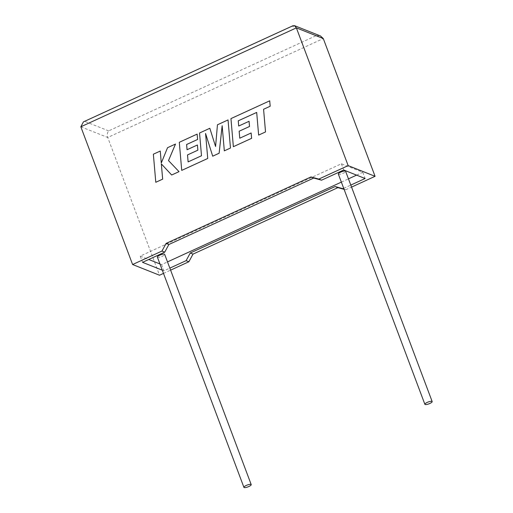 <?xml version="1.0" encoding="UTF-8"?>
<svg xmlns="http://www.w3.org/2000/svg" width="513" height="513" viewBox="0 0 513 513"><rect width="100%" height="100%" fill="white"/><g stroke="black" fill="none" stroke-linecap="round" stroke-linejoin="round"><path stroke-width="0.38" stroke-dasharray="2.56 1.92" d="M338.33 174.048A3.892 0.988 159.4 0 0 343.293 173.202A3.892 0.988 159.4 0 0 345.621 171.31M157.369 257.09A3.892 0.988 159.4 0 0 162.326 256.243A3.892 0.988 159.4 0 0 164.66 254.352M344.076 189.342L345.711 189.784L343.986 189.105M345.711 189.784L351.559 187.104M343.704 188.342L350.802 185.084M293.045 25.688L292.346 26.189L316.162 35.66L108.66 130.879C107.262 132.623 106.961 134.829 107.743 137.484L159.517 275.224M163.5 273.397L170.592 270.146M356.593 175.125L362.774 172.291L341.389 163.788L140.209 256.109L142.55 262.329M341.389 163.788L343.729 170.015M362.774 172.291L365.115 178.518M159.947 263.951L161.601 264.605L167.494 261.899M341.363 182.115L348.462 178.864M161.601 264.605L163.936 270.832L169.835 268.126M140.209 256.109L148.732 259.495M162.288 270.171L163.936 270.832M316.162 35.66L320.497 35.974M83.427 121.876L292.346 26.189M153.361 154.201L155.805 182.295M161.345 163.91L171.688 175.01M175.51 144.05L167.565 147.699L161.294 162.993M160.255 151.053L153.381 154.208M228.054 119.939L217.461 124.8L215.582 146.481M209.836 128.295L199.557 133.014L201.519 155.766L188.13 161.89M197.422 144.987L187.059 149.725M197.146 134.117L179.313 142.306L181.724 170.399M205.578 133.521L212.703 156.189M222.155 125.794L224.341 150.848M256.686 112.424L258.655 135.099M269.716 100.817L230.959 118.606L233.377 146.699M251.139 132.989L239.776 138.189M249.068 121.286L238.705 126.031M80.83 126.788L107.743 137.484L323.293 38.578M108.66 130.879L84.837 121.408"/><path stroke-width="0.77" d="M427.207 402.416A3.892 0.988 -20.6 0 1 432.17 401.57A3.892 0.988 -20.6 0 1 429.843 403.462A3.892 0.988 -20.6 0 1 424.879 404.308A3.892 0.988 -20.6 0 1 427.207 402.416M432.17 401.57L345.621 171.31A3.892 0.988 159.4 0 0 340.664 172.156A3.892 0.988 159.4 0 0 338.33 174.048L424.879 404.308M248.876 486.504A3.892 0.988 159.4 0 0 251.21 484.612A3.892 0.988 159.4 0 0 246.246 485.458A3.892 0.988 159.4 0 0 243.919 487.35A3.892 0.988 159.4 0 0 248.876 486.504M251.21 484.612L164.66 254.352A3.892 0.988 159.4 0 0 159.697 255.198A3.892 0.988 159.4 0 0 157.369 257.09L243.919 487.35M343.986 189.105L342.947 188.688L343.704 188.342M351.559 187.104L375.067 176.318L323.293 38.578L296.379 27.875L294.513 25.65L293.045 25.688L83.427 121.876L80.83 126.788L132.604 264.528L161.961 251.056L166.103 243.419L310.968 176.947L318.791 179.088L348.147 165.616L375.067 176.318M350.802 185.084L365.115 178.518L343.729 170.015L321.555 180.191L318.791 179.088M348.147 165.616L296.379 27.875L80.83 126.788M170.592 270.146L188.874 261.758L193.016 254.115L337.881 187.643L344.076 189.342M132.604 264.528L159.517 275.224L163.5 273.397M162.288 270.171L142.55 262.329L164.724 252.159L168.867 244.515L313.732 178.043L321.555 180.191M169.835 268.126L186.11 260.655L190.259 253.018L335.117 186.546L342.947 188.688M167.494 261.899L341.363 182.115M348.462 178.864L356.593 175.125M148.732 259.495L159.947 263.951M188.874 261.758L186.11 260.655M164.724 252.159L161.961 251.056M193.016 254.115L190.259 253.018M337.881 187.643L335.117 186.546M168.867 244.515L166.103 243.419M313.732 178.043L310.968 176.947M294.513 25.65L320.497 35.974L323.293 38.578M155.785 182.288L162.666 179.146L161.345 163.91L171.669 175.004L179.031 171.637L168.514 160.607L175.51 144.05L167.546 147.693L161.281 163.019L160.255 151.053L153.361 154.201L155.785 182.288L162.653 179.14L161.326 163.891M171.669 175.004L179.031 171.637M179.018 171.631L168.514 160.607M168.501 160.601L175.491 144.044M161.294 162.993L160.255 151.053M188.13 161.89L187.514 154.926L197.877 150.174L197.422 144.987L187.046 149.732L186.61 144.499L197.608 139.453L197.133 134.111L179.294 142.3L181.724 170.399L207.733 158.466L205.559 133.451L212.703 156.189L219.122 153.227L222.148 125.711L224.322 150.841L230.472 148.033L228.035 119.933L217.448 124.794L215.582 146.513L209.823 128.288L215.582 146.481M228.035 119.933L230.472 148.033L224.322 150.841M209.823 128.288L199.538 133.008L201.5 155.76L188.117 161.896L187.501 154.926L197.877 150.174M197.409 144.98L197.864 150.168M187.059 149.725L186.623 144.506L197.627 139.459L197.133 134.111M181.711 170.393L207.733 158.466L205.578 133.521M212.703 156.189L219.141 153.233L222.155 125.794M238.692 126.038L238.256 120.805L256.686 112.424L258.635 135.092L265.529 131.944L263.579 109.275L270.184 106.242L269.716 100.817L230.946 118.599L233.364 146.692L251.607 138.324L251.126 132.982L239.763 138.202L239.161 131.232L249.523 126.474L249.068 121.286L238.692 126.038L238.269 120.811L256.686 112.437M258.635 135.092L265.529 131.944M265.516 131.937L263.579 109.275M263.56 109.269L270.184 106.242M269.703 100.811L270.171 106.236M233.364 146.692L251.62 138.33L251.126 132.982M239.763 138.202L239.148 131.225L249.523 126.474M249.049 121.28L249.51 126.467"/></g></svg>
